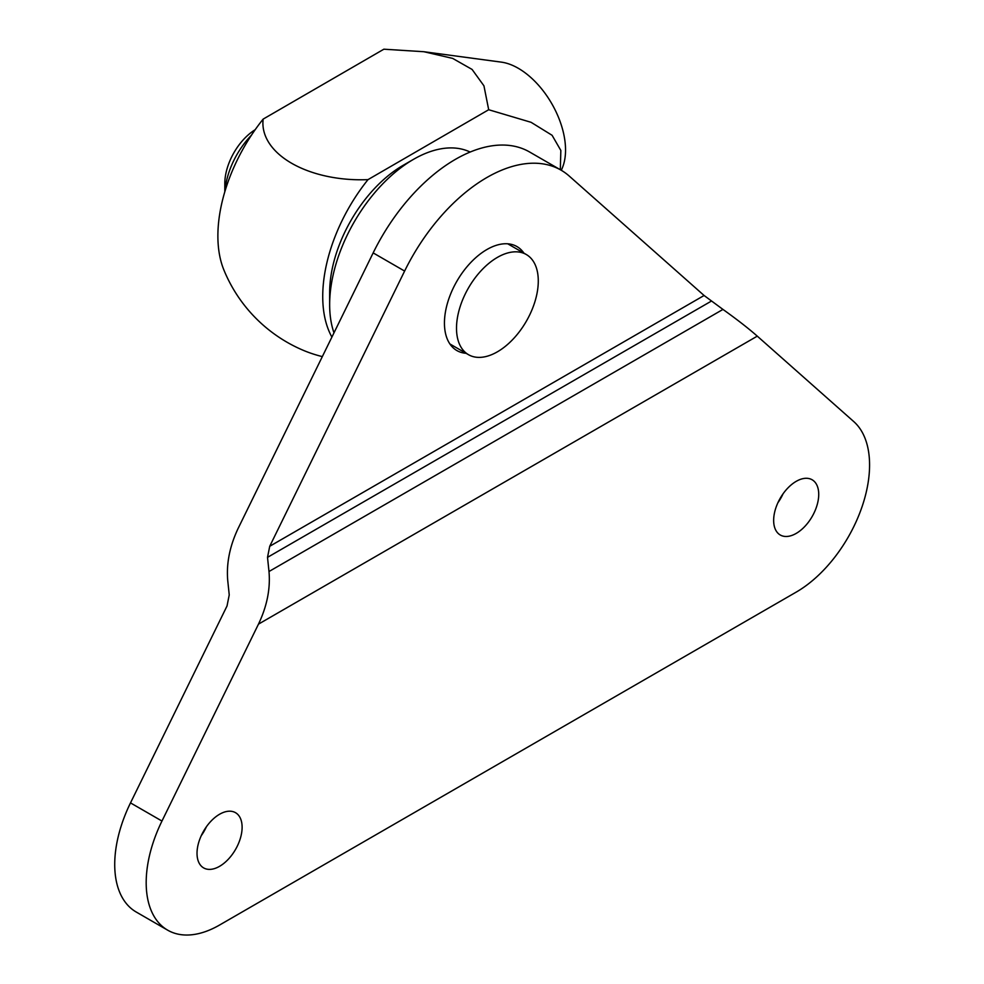 <?xml version="1.0" encoding="UTF-8"?>
<svg xmlns="http://www.w3.org/2000/svg" width="984" height="984" viewBox="0 0 984 984"><rect width="100%" height="100%" fill="white"/><g stroke="black" fill="none" stroke-linecap="round" stroke-linejoin="round"><path stroke-width="1.48" d="M560.314 169.728L560.843 150.454L552.086 135.288L531.077 122.311L488.691 109.728L483.943 85.829L472.086 69.434L452.665 58.4L423.87 51.721L501.385 62.14A66.715 38.462 59.9 0 1 551.643 103.443A66.715 38.462 59.9 0 1 562.454 167.6L561.347 170.33M423.87 51.721L383.858 49.2L263.159 119.101A128.4 74.132 120 0 0 223.86 269.911A148.264 148.264 0 0 0 302.924 350.169A98.068 56.703 -0.1 0 0 322.334 356.614M331.903 337.094A128.4 74.132 -60 0 1 368.004 179.629L488.691 109.728M368.004 179.629A98.068 56.703 179.9 0 1 263.159 119.101M224.979 191.24A59.311 34.243 -60 0 1 251.449 135.189M255.176 129.716A44.477 25.682 120 0 0 224.807 183.553L224.807 191.806M333.982 332.838A118.609 68.486 -60 0 1 329.652 304.61A118.609 68.486 -60 0 1 413.526 159.334A118.609 68.486 -60 0 1 470.155 152.053M413.526 159.334L403.034 165.386A103.787 59.926 120 0 0 329.652 292.506L329.652 304.61M534.841 301.94A57.822 33.382 -60 0 1 468.482 354.683A57.822 33.382 -60 0 1 468.482 287.918A57.822 33.382 -60 0 1 526.305 254.524A57.822 33.382 -60 0 1 534.841 301.94M569.207 176.038L704.089 295.495L722.957 309.419C736.93 319.406 748.381 328.312 757.286 336.147L853.792 421.619A103.787 59.926 -60 0 1 862.23 506.219A103.787 59.926 -60 0 1 796.191 592.122L219.567 925.034A103.787 59.926 -60 0 1 167.674 930.175A103.787 59.926 -60 0 1 161.966 821.05L258.472 624.139C267.008 606.23 270.514 588.69 268.989 571.519L267.513 557.35L269.727 546.28L404.621 271.067A148.264 85.608 -60 0 1 561.04 170.146A148.264 85.608 -60 0 1 569.207 176.038M783.055 493.808A31.882 18.401 -60 0 1 777.864 502.799M818.725 494.374A31.882 18.401 120 0 0 812.132 479.774A31.882 18.401 120 0 0 780.25 498.187A31.882 18.401 120 0 0 780.25 534.988A31.882 18.401 120 0 0 804.814 526.452A31.882 18.401 120 0 0 818.725 494.374M206.431 826.72A31.882 18.401 -60 0 1 201.24 835.711M242.113 827.286A31.882 18.401 120 0 0 235.508 812.686A31.882 18.401 120 0 0 203.627 831.086A31.882 18.401 120 0 0 203.627 867.9A31.882 18.401 120 0 0 228.19 859.364A31.882 18.401 120 0 0 242.113 827.286M523.918 253.146A60.049 34.674 120 0 0 516.932 246.553A60.049 34.674 120 0 0 456.883 281.215A60.049 34.674 120 0 0 456.883 350.562A60.049 34.674 120 0 0 466.096 353.305M561.04 170.146L529.589 151.991A148.264 85.608 120 0 0 373.157 252.9L238.276 528.113C229.739 546.022 226.234 563.561 227.759 580.732L229.235 594.902L227.021 605.984L130.503 802.895A103.787 59.926 120 0 0 136.222 912.02L167.674 930.175M373.157 252.9L404.621 271.067M130.503 802.895L161.966 821.05M258.472 624.139L757.286 336.147M269.727 546.28L704.089 295.495M268.989 571.519L722.957 309.419M267.513 557.35L711.321 301.129M526.305 254.524L507.732 243.798M468.482 354.683L449.897 343.957"/></g></svg>
